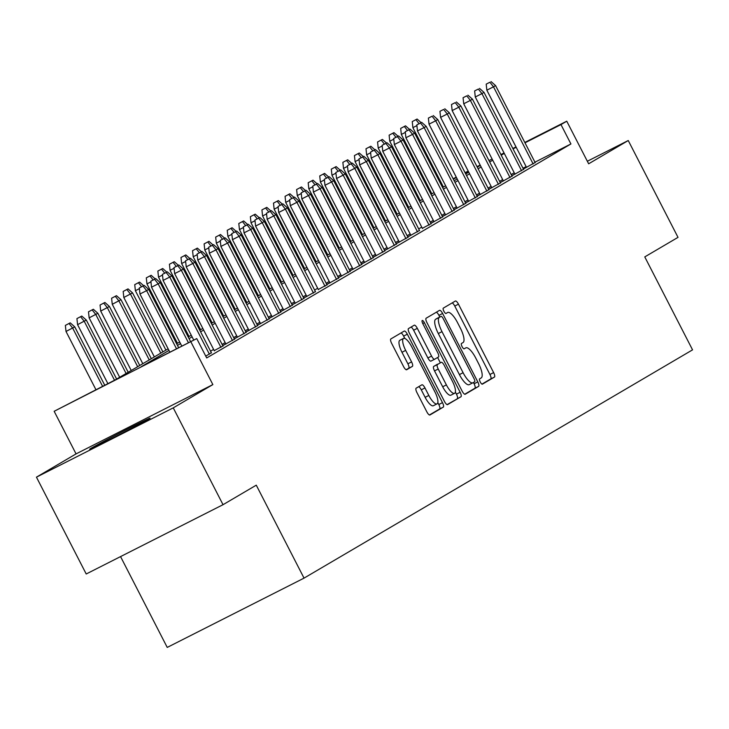 <?xml version="1.0" encoding="UTF-8"?>
<svg xmlns="http://www.w3.org/2000/svg" width="729" height="729" viewBox="0 0 729 729"><rect width="100%" height="100%" fill="white"/><g stroke="black" fill="none" stroke-linecap="round" stroke-linejoin="round"><path stroke-width="1.09" d="M480.229 381.96A2.989 0.92 63.1 0 0 482.37 384.165A2.989 0.92 63.1 0 0 482.388 384.156L494.444 377.075A4.274 1.312 63.1 0 0 493.624 372.601L458.459 304.166A4.274 1.312 63.1 0 0 455.388 301.022A4.274 1.312 63.1 0 0 455.37 301.031L443.305 308.121A2.989 0.92 63.1 0 0 443.879 311.247A2.989 0.92 63.1 0 0 446.03 313.452A2.989 0.92 63.1 0 0 446.048 313.443L447.606 312.522A13.678 4.201 63.1 0 1 447.679 312.486A13.678 4.201 63.1 0 1 457.493 322.555L460.418 328.26A13.678 4.201 63.1 0 1 463.043 342.557L461.484 343.477A2.989 0.92 63.1 0 0 462.058 346.603A2.989 0.92 63.1 0 0 464.2 348.808A2.989 0.92 63.1 0 0 464.218 348.799L465.776 347.879A13.678 4.201 63.1 0 1 465.849 347.842A13.678 4.201 63.1 0 1 475.663 357.912L478.589 363.616A13.678 4.201 63.1 0 1 481.213 377.914L479.655 378.834A2.989 0.92 63.1 0 0 480.229 381.96M148.725 419.075A33.971 0.62 -27.2 0 0 150.101 418.154A33.971 0.62 -27.2 0 0 124.304 430.721A33.971 0.62 -27.2 0 0 91.043 448.289A33.971 0.62 -27.2 0 0 89.667 449.21A33.971 0.62 -27.2 0 0 115.464 436.644A33.971 0.62 -27.2 0 0 148.725 419.075M416.15 388.183A4.274 1.312 63.1 0 0 416.97 392.649L426.839 411.849A4.274 1.312 63.1 0 0 429.9 414.992A4.274 1.312 63.1 0 0 429.928 414.983L443.314 407.11A4.274 1.312 63.1 0 0 442.494 402.645L407.329 334.21A4.274 1.312 63.1 0 0 404.258 331.066A4.274 1.312 63.1 0 0 404.24 331.075L390.844 338.949A4.274 1.312 63.1 0 0 391.664 343.414L403.584 366.605A4.274 1.312 63.1 0 0 406.654 369.749A4.274 1.312 63.1 0 0 406.673 369.74L412.404 366.368A4.274 1.312 63.1 0 0 411.584 361.903L405.67 350.403A11.436 3.517 63.1 0 1 403.547 338.42A11.436 3.517 63.1 0 1 411.748 346.831L434.903 391.892A11.436 3.517 63.1 0 1 437.036 403.875A11.436 3.517 63.1 0 1 428.825 395.455L424.971 387.946A4.274 1.312 63.1 0 0 421.9 384.803A4.274 1.312 63.1 0 0 421.881 384.812L416.15 388.183M223.028 504.696L86.213 573.987L36.45 477.158L173.256 407.866L223.028 504.696L256.271 485.168L304.039 578.124L692.55 349.856L644.773 256.9L678.016 237.362L628.252 140.533L588.649 163.797L566.752 121.196L560.975 124.595L570.925 143.959L206.699 357.957L196.748 338.593L54.156 411.284L115.401 379.791L168.126 348.817M173.256 407.866L212.859 384.593L190.962 341.992M462.131 391.108A4.274 1.312 63.1 0 0 465.202 394.252A4.274 1.312 63.1 0 0 465.22 394.243L478.616 386.379A4.274 1.312 63.1 0 0 477.796 381.905L442.621 313.47A4.274 1.312 63.1 0 0 439.56 310.326L426.146 318.209A4.274 1.312 63.1 0 0 426.966 322.674L462.131 391.108M460.965 396.74L447.57 404.613A4.274 1.312 63.1 0 1 447.551 404.622A4.274 1.312 63.1 0 1 444.48 401.479L409.315 333.044A4.274 1.312 63.1 0 1 408.495 328.579L414.227 325.207A4.274 1.312 63.1 0 1 414.245 325.198A4.274 1.312 63.1 0 1 417.316 328.342L431.577 356.098A4.274 1.312 63.1 0 0 434.648 359.242A4.274 1.312 63.1 0 0 434.666 359.233L438.466 357A4.274 1.312 63.1 0 0 437.646 352.526L422.802 323.63A2.989 0.92 63.1 0 1 422.246 320.496A2.989 0.92 63.1 0 1 424.387 322.701L460.145 392.275A4.274 1.312 63.1 0 1 460.965 396.74L447.068 404.613M628.252 140.533L587.337 161.255M523.395 169.019L535.113 162.521M511.831 175.807L523.55 169.31M500.267 182.605L511.986 176.108M488.712 189.394L500.422 182.897M477.149 196.192L488.858 189.695M465.585 202.981L477.295 196.484M454.021 209.779L465.74 203.282M442.457 216.568L454.176 210.07M430.894 223.366L442.612 216.868M422.346 228.332L431.049 223.666M407.766 236.952L419.485 230.455M396.202 243.75L407.921 237.253M384.648 250.539L396.357 244.042M373.084 257.337L384.794 250.84M361.52 264.126L373.23 257.629M349.956 270.924L361.675 264.427M338.393 277.713L350.111 271.215M326.829 284.51L338.548 278.013M318.281 289.477L326.984 284.802M303.701 298.097L315.42 291.6M292.147 304.886L303.856 298.389M280.583 311.684L292.293 305.187M269.019 318.473L280.729 311.985M257.455 325.271L269.174 318.773M245.892 332.069L257.61 325.571M234.328 338.857L246.047 332.36M222.764 345.655L234.483 339.158M214.217 350.622L222.919 345.947M205.76 356.135L211.355 352.745M570.925 143.959L534.94 162.184M526.138 166.64L522.994 168.235M514.227 172.773L511.193 174.559M502.664 179.571L499.629 181.348M491.109 186.36L488.066 188.146M479.545 193.158L476.502 194.944M467.982 199.946L464.938 201.733M456.418 206.744L453.374 208.53M444.854 213.533L441.82 215.319M433.29 220.331L430.256 222.117M421.726 227.12L418.692 228.906M410.163 233.918L407.128 235.704M398.599 240.707L395.565 242.493M387.044 247.505L384.001 249.291M375.481 254.293L372.437 256.079M363.917 261.091L360.873 262.877M352.353 267.889L349.309 269.675M340.789 274.678L337.755 276.464M329.226 281.476L326.191 283.262M317.662 288.265L314.627 290.051M306.098 295.063L303.064 296.849M294.534 301.852L291.5 303.638M282.98 308.649L279.936 310.436M271.416 315.438L268.372 317.224M259.852 322.236L256.808 324.022M248.288 329.025L245.245 330.811M236.725 335.823L233.69 337.609M225.161 342.621L222.126 344.398M213.597 349.41L210.563 351.196M526.411 167.187L523.376 168.973M514.856 173.985L511.813 175.771M503.292 180.774L500.249 182.56M491.729 187.572L488.685 189.358M480.165 194.361L477.121 196.147M468.601 201.158L465.558 202.944M457.037 207.947L454.003 209.733M445.474 214.745L442.439 216.531M433.91 221.534L430.875 223.32M410.791 235.13L407.748 236.907M399.228 241.919L396.184 243.705M387.664 248.717L384.62 250.503M376.1 255.505L373.057 257.291M364.536 262.303L361.493 264.089M352.973 269.092L349.938 270.878M341.409 275.89L338.374 277.676M329.845 282.679L326.811 284.465M306.727 296.266L303.683 298.052M295.163 303.064L292.119 304.85M283.599 309.852L280.556 311.638M272.035 316.65L268.992 318.436M260.472 323.448L257.437 325.225M248.908 330.237L245.873 332.023M237.344 337.035L234.31 338.821M225.78 343.824L222.746 345.61M120.558 556.601L167.233 647.416L304.039 578.124M212.859 384.593L76.053 453.894L36.45 477.158M76.053 453.894L54.156 411.284M429.263 190.889L430.092 190.415M168.955 350.421L141.28 366.687L196.748 338.593M504.277 153.409L501.242 155.195M492.713 160.198L489.678 161.984M481.149 166.996L478.115 168.782M469.585 173.784L466.551 175.571M458.031 180.582L454.987 182.368M446.467 187.371L443.423 189.157M434.903 194.169L431.86 195.955M423.339 200.967L420.296 202.744M411.776 207.756L408.741 209.542M400.212 214.554L397.177 216.34M388.648 221.343L385.614 223.129M377.084 228.141L374.05 229.927M365.521 234.929L362.486 236.715M353.966 241.727L350.922 243.513M342.402 248.516L339.359 250.302M330.838 255.314L327.795 257.1M319.275 262.103L316.231 263.889M307.711 268.901L304.676 270.687M296.147 275.69L293.113 277.476M284.583 282.488L281.549 284.274M273.02 289.285L269.985 291.062M261.456 296.074L258.421 297.86M249.901 302.872L246.858 304.658M238.337 309.661L235.294 311.447M226.774 316.459L223.73 318.245M215.21 323.248L212.166 325.034M203.646 330.046L200.612 331.832M192.082 336.834L189.048 338.621M180.519 343.632L177.484 345.418M560.975 124.595L524.989 142.82M516.178 147.276L513.043 148.871M441.182 184.792L442.038 184.364M453.128 178.742L456.263 177.156M465.075 172.691L468.209 171.105M477.021 166.649L480.156 165.055M488.959 160.599L492.102 159.004M500.905 154.548L504.049 152.953M512.851 148.497L515.995 146.903M524.798 142.447L566.752 121.196M477.285 167.169L479.627 165.793L477.203 167.014M468.401 171.479L465.266 173.065M456.454 177.53L453.32 179.115M442.23 184.729L441.373 185.166M430.283 190.779L429.427 191.217M176.655 343.806L179.689 342.019M188.219 337.008L191.253 335.222M199.782 330.219L202.817 328.433M211.346 323.421L214.381 321.635M222.901 316.632L225.944 314.846M234.465 309.834L237.508 308.048M246.028 303.045L249.072 301.259M257.592 296.247L260.636 294.461M269.156 289.459L272.19 287.673M280.72 282.661L283.754 280.875M292.283 275.872L295.318 274.086M303.847 269.074L306.882 267.288M315.411 262.276L318.445 260.499M326.966 255.487L330.009 253.701M338.529 248.689L341.573 246.903M350.093 241.9L353.137 240.114M361.657 235.102L364.7 233.316M373.221 228.314L376.255 226.528M384.784 221.516L387.819 219.73M396.348 214.727L399.383 212.941M407.912 207.929L410.946 206.143M419.476 201.14L422.51 199.354M431.03 194.342L434.074 192.556M442.594 187.553L445.638 185.767M454.158 180.756L457.201 178.97M465.722 173.958L468.765 172.181M481.942 384.119L490.754 378.943A4.274 1.312 63.1 0 0 489.934 374.478L454.759 306.043A4.274 1.312 63.1 0 0 452.18 302.909M439.787 317.015L438.931 315.347A4.274 1.312 63.1 0 0 436.343 312.212M464.71 394.243L474.916 388.247A4.274 1.312 63.1 0 0 474.096 383.782L473.431 382.488M474.634 381.786A2.989 0.92 63.1 0 0 474.06 378.661L443.186 318.591A2.989 0.92 63.1 0 0 441.036 316.386A2.989 0.92 63.1 0 0 441.027 316.395L439.377 317.361A13.678 4.201 63.1 0 0 442.002 331.659L463.097 372.719A13.678 4.201 63.1 0 0 472.911 382.789A13.678 4.201 63.1 0 0 472.984 382.752L474.634 381.786M437.354 318.254A2.989 0.92 63.1 0 0 437.336 318.254A2.989 0.92 63.1 0 0 437.327 318.263L441.027 316.395L437.336 318.254M472.839 382.825L469.285 384.63A13.678 4.201 63.1 0 1 469.212 384.666A13.678 4.201 63.1 0 1 459.407 374.597L438.302 333.536A13.678 4.201 63.1 0 1 435.678 319.229L437.327 318.263M434.621 359.251L430.967 361.101A4.274 1.312 63.1 0 1 430.948 361.119A4.274 1.312 63.1 0 1 427.877 357.966L413.616 330.219A4.274 1.312 63.1 0 0 411.038 327.084M437.619 357.502L440.325 362.769M455.37 392.047L456.445 394.152L460.145 392.275M446.376 384.894A11.436 3.517 63.1 0 0 454.586 393.314A11.436 3.517 63.1 0 0 452.454 381.331L444.298 365.457A4.274 1.312 63.1 0 0 441.227 362.304A4.274 1.312 63.1 0 0 441.209 362.322L437.4 364.555A4.274 1.312 63.1 0 0 438.22 369.02L446.376 384.894L442.685 386.771A11.436 3.517 63.1 0 0 450.887 395.191L454.586 393.314M442.685 386.771L434.52 370.897A4.274 1.312 63.1 0 1 433.709 366.423L437.509 364.19M457.265 398.617A4.274 1.312 63.1 0 0 456.445 394.152M437.036 403.875L433.336 405.743A11.436 3.517 63.1 0 1 425.135 397.332L421.271 389.824A4.274 1.312 63.1 0 0 418.692 386.689M403.547 338.42L399.847 340.288A11.436 3.517 63.1 0 0 401.98 352.28L405.67 350.403M406.162 369.74L408.705 368.245A4.274 1.312 63.1 0 0 407.885 363.78L401.98 352.28M404.85 338.456L403.629 336.087A4.274 1.312 63.1 0 0 401.05 332.953M429.417 414.983L439.623 408.987A4.274 1.312 63.1 0 0 438.803 404.522L437.819 402.608M416.897 125.616L412.887 127.648L443.423 187.061M417.097 119.037L412.249 121.588L417.097 119.037L421.134 122.618M419.066 123.666L415.94 119.72M412.887 127.648L412.249 121.588M489.897 82.259L486.197 84.136L489.897 82.259L493.497 86.815L495.583 85.594L535.232 162.758M533.154 163.979L493.497 86.815L486.844 90.186L526.538 167.424M486.197 84.136L486.844 90.186M495.583 85.594L491.054 81.584M405.333 132.414L401.333 134.437L431.869 193.859M405.534 125.835L400.686 128.386L405.534 125.835L409.57 129.407M407.502 130.455L404.376 126.509M401.333 134.437L400.686 128.386M393.769 139.203L389.769 141.235L420.305 200.648M393.97 132.623L389.122 135.175L393.97 132.623L398.016 136.205M395.938 137.252L392.822 133.307M389.769 141.235L389.122 135.175M382.206 146L378.205 148.023L408.741 207.446M382.415 139.421L377.558 141.973L382.415 139.421L386.452 142.993M384.374 144.05L381.258 140.096M378.205 148.023L377.558 141.973M370.642 152.789L366.641 154.821L397.177 214.235M370.851 146.21L365.994 148.762L370.851 146.21L374.888 149.791M372.811 150.839L369.694 146.893M366.641 154.821L365.994 148.762M478.333 89.056L474.634 90.925L478.333 89.056L481.933 93.613L484.02 92.392L523.668 169.547M521.59 170.768L481.933 93.613L475.281 96.984L514.975 174.222M474.634 90.925L475.281 96.984M484.02 92.392L479.491 88.373M466.77 95.845L463.07 97.722L466.77 95.845L470.369 100.411L472.456 99.18L512.104 176.345M510.027 177.566L470.369 100.411L463.717 103.773L503.411 181.011M463.07 97.722L463.717 103.773M472.456 99.18L467.927 95.171M455.206 102.643L451.506 104.511L455.206 102.643L458.814 107.199L460.892 105.978L500.55 183.134M498.463 184.355L458.814 107.199L452.153 110.571L491.847 187.809M451.506 104.511L452.153 110.571M460.892 105.978L456.363 101.96M443.642 109.432L439.942 111.309L443.642 109.432L447.251 113.997L449.328 112.767L488.986 189.932M486.899 191.153L447.251 113.997L440.589 117.369L480.283 194.597M439.942 111.309L440.589 117.369M449.328 112.767L444.799 108.758M359.087 159.587L355.078 161.61L385.614 221.033M359.288 153.008L354.431 155.559L359.288 153.008L363.324 156.58M361.256 157.637L358.13 153.682M355.078 161.61L354.431 155.559M432.078 116.23L428.379 118.098L432.078 116.23L435.687 120.786L437.764 119.565L477.422 196.721M475.335 197.951L435.687 120.786L429.026 124.158L468.72 201.395M428.379 118.098L429.026 124.158M437.764 119.565L433.236 115.546M347.523 166.376L343.514 168.408L374.05 227.822M347.724 159.797L342.867 162.348L347.724 159.797L351.761 163.378M349.692 164.426L346.567 160.48M343.514 168.408L342.867 162.348M420.515 123.019L416.824 124.896L420.515 123.019L424.123 127.584L426.201 126.354L465.858 203.519M463.781 204.74L424.123 127.584L417.471 130.956L457.156 208.184M416.824 124.896L417.471 130.956M426.201 126.354L421.672 122.344M335.96 173.174L331.95 175.206L362.486 234.62M336.16 166.595L331.303 169.146L336.16 166.595L340.197 170.176M338.128 171.224L335.003 167.269M331.95 175.206L331.303 169.146M408.951 129.817L405.26 131.694L408.951 129.817L412.559 134.373L414.637 133.152L454.295 210.307M452.217 211.538L412.559 134.373L405.907 137.745L445.601 214.982M405.26 131.694L405.907 137.745M414.637 133.152L410.108 129.133M324.396 179.963L320.386 181.995L350.922 241.408M324.596 173.384L319.739 175.935L324.596 173.384L328.633 176.965M326.565 178.013L323.439 174.067M320.386 181.995L319.739 175.935M397.396 136.615L393.696 138.483L397.396 136.615L400.996 141.171L403.082 139.95L442.731 217.105M440.653 218.326L400.996 141.171L394.343 144.542L434.037 221.771M393.696 138.483L394.343 144.542M403.082 139.95L398.544 135.931M312.832 186.761L308.832 188.793L339.359 248.206M313.033 180.181L308.185 182.733L313.033 180.181L317.069 183.763M315.001 184.811L311.875 180.856M308.832 188.793L308.185 182.733M385.832 143.403L382.133 145.281L385.832 143.403L389.432 147.96L391.519 146.739L431.167 223.903M429.089 225.124L389.432 147.96L382.78 151.331L422.474 228.569M382.133 145.281L382.78 151.331M391.519 146.739L386.99 142.729M301.268 193.559L297.268 195.582L327.804 254.995M301.469 186.97L296.621 189.531L301.469 186.97L305.506 190.551M303.437 191.599L300.312 187.654M297.268 195.582L296.621 189.531M374.269 150.201L370.569 152.069L374.269 150.201L377.868 154.758L379.955 153.537L419.603 230.692M417.526 231.913L377.868 154.758L371.216 158.129L410.91 235.358M370.569 152.069L371.216 158.129M379.955 153.537L375.426 149.518M289.705 200.347L285.704 202.38L316.24 261.793M289.905 193.768L285.057 196.32L289.905 193.768L293.951 197.349M291.873 198.397L288.757 194.452M285.704 202.38L285.057 196.32M362.705 156.99L359.005 158.867L362.705 156.99L366.304 161.546L368.391 160.325L408.049 237.49M405.962 238.711L366.304 161.546L359.652 164.918L399.346 242.156M359.005 158.867L359.652 164.918M368.391 160.325L363.862 156.316M278.141 207.145L274.14 209.168L304.676 268.582M278.35 200.566L273.493 203.118L278.35 200.566L282.387 204.138M280.31 205.186L277.193 201.24M274.14 209.168L273.493 203.118M351.141 163.788L347.441 165.656L351.141 163.788L354.75 168.344L356.827 167.123L396.485 244.279M394.398 245.5L354.75 168.344L348.088 171.716L387.782 248.953M347.441 165.656L348.088 171.716M356.827 167.123L352.298 163.105M266.577 213.934L262.577 215.966L293.113 275.38M266.787 207.355L261.93 209.906L266.787 207.355L270.823 210.936M268.746 211.984L265.629 208.038M262.577 215.966L261.93 209.906M339.577 170.577L335.878 172.454L339.577 170.577L343.186 175.133L345.264 173.912L384.921 251.077M382.834 252.298L343.186 175.133L336.525 178.505L376.219 255.742M335.878 172.454L336.525 178.505M345.264 173.912L340.735 169.903M255.022 220.732L251.013 222.755L281.549 282.178M255.223 214.153L250.366 216.704L255.223 214.153L259.26 217.725M257.191 218.773L254.066 214.827M251.013 222.755L250.366 216.704M328.014 177.375L324.314 179.243L328.014 177.375L331.622 181.931L333.7 180.71L373.357 257.866M371.271 259.087L331.622 181.931L324.961 185.303L364.655 262.54M324.314 179.243L324.961 185.303M333.7 180.71L329.171 176.691M243.459 227.521L239.449 229.553L269.985 288.966M243.659 220.942L238.802 223.493L243.659 220.942L247.696 224.523M245.627 225.571L242.502 221.625M239.449 229.553L238.802 223.493M316.45 184.164L312.759 186.041L316.45 184.164L320.058 188.729L322.136 187.499L361.794 264.663M359.716 265.885L320.058 188.729L313.406 192.092L353.091 269.329M312.759 186.041L313.406 192.092M322.136 187.499L317.607 183.489M231.895 234.319L227.885 236.342L258.421 295.764M232.095 227.74L227.238 230.291L232.095 227.74L236.132 231.312M234.064 232.369L230.938 228.414M227.885 236.342L227.238 230.291M304.886 190.962L301.195 192.83L304.886 190.962L308.495 195.518L310.572 194.297L350.23 271.452M348.152 272.682L308.495 195.518L301.842 198.889L341.536 276.127M301.195 192.83L301.842 198.889M310.572 194.297L306.043 190.278M220.331 241.108L216.322 243.14L246.858 302.553M220.532 234.528L215.675 237.08L220.532 234.528L224.568 238.11M222.5 239.158L219.374 235.212M216.322 243.14L215.675 237.08M293.331 197.75L289.632 199.628L293.331 197.75L296.931 202.316L299.018 201.086L338.666 278.25M336.588 279.471L296.931 202.316L290.279 205.687L329.973 282.916M289.632 199.628L290.279 205.687M299.018 201.086L294.48 197.076M208.767 247.906L204.767 249.929L235.294 309.351M208.968 241.326L204.12 243.878L208.968 241.326L213.005 244.908M210.936 245.955L207.811 242.001M204.767 249.929L204.12 243.878M281.768 204.548L278.068 206.425L281.768 204.548L285.367 209.105L287.454 207.883L327.102 285.039M325.025 286.269L285.367 209.105L278.715 212.476L318.409 289.714M278.068 206.425L278.715 212.476M287.454 207.883L282.925 203.865M197.204 254.694L193.203 256.726L223.739 316.14M197.404 248.115L192.556 250.667L197.404 248.115L201.441 251.696M199.372 252.744L196.247 248.799M193.203 256.726L192.556 250.667M270.204 211.346L266.504 213.214L270.204 211.346L273.803 215.902L275.89 214.681L315.539 291.837M313.461 293.058L273.803 215.902L267.151 219.274L306.845 296.503M266.504 213.214L267.151 219.274M275.89 214.681L271.361 210.663M185.64 261.492L181.639 263.524L212.175 322.938M185.84 254.913L180.992 257.465L185.84 254.913L189.886 258.494M187.809 259.542L184.692 255.587M181.639 263.524L180.992 257.465M258.64 218.135L254.94 220.012L258.64 218.135L262.24 222.691L264.326 221.47L303.984 298.626M301.897 299.856L262.24 222.691L255.587 226.063L295.281 303.3M254.94 220.012L255.587 226.063M264.326 221.47L259.797 217.461M174.076 268.281L170.076 270.313L200.612 329.727M174.286 261.702L169.429 264.253L174.286 261.702L178.323 265.283M176.245 266.331L173.128 262.385M170.076 270.313L169.429 264.253M247.076 224.933L243.377 226.801L247.076 224.933L250.685 229.489L252.763 228.268L292.42 305.424M290.333 306.645L250.685 229.489L244.024 232.861L283.718 310.089M243.377 226.801L244.024 232.861M252.763 228.268L248.234 224.25M162.512 275.079L158.512 277.111L189.048 336.525M162.722 268.5L157.865 271.051L162.722 268.5L166.759 272.081M164.681 273.129L161.565 269.183M158.512 277.111L157.865 271.051M235.513 231.722L231.813 233.599L235.513 231.722L239.121 236.278L241.199 235.057L280.856 312.222M278.77 313.443L239.121 236.278L232.46 239.65L272.154 316.887M231.813 233.599L232.46 239.65M241.199 235.057L236.67 231.047M150.958 281.877L146.948 283.9L177.484 343.313M151.158 275.289L146.301 277.849L151.158 275.289L155.195 278.87M153.126 279.918L150.001 275.972M146.948 283.9L146.301 277.849M223.949 238.52L220.249 240.388L223.949 238.52L227.557 243.076L229.635 241.855L269.293 319.01M267.206 320.231L227.557 243.076L220.896 246.448L260.59 323.685M220.249 240.388L220.896 246.448M229.635 241.855L225.106 237.836M139.394 288.666L135.384 290.698L165.92 350.111M139.594 282.087L134.737 284.638L139.594 282.087L143.631 285.668M141.563 286.716L138.437 282.77M135.384 290.698L134.737 284.638M212.385 245.308L208.694 247.186L212.385 245.308L215.994 249.865L218.071 248.644L257.729 325.808M255.651 327.029L215.994 249.865L209.341 253.236L249.026 330.474M208.694 247.186L209.341 253.236M218.071 248.644L213.542 244.634M128.031 288.884L123.174 291.436L128.031 288.884L132.56 292.894L123.821 297.487L154.357 356.9M126.873 289.559L130.482 294.115L160.799 353.118M132.56 292.894L162.886 351.897M123.821 297.487L123.174 291.436M200.821 252.106L197.131 253.974L200.821 252.106L204.43 256.663L206.507 255.442L246.165 332.597M244.087 333.818L204.43 256.663L197.778 260.034L237.472 337.272M197.131 253.974L197.778 260.034M206.507 255.442L201.979 251.423M116.467 295.673L111.61 298.225L116.467 295.673L120.996 299.692L112.257 304.285L142.793 363.698M115.31 296.357L118.918 300.913L149.235 359.916M120.996 299.692L151.322 358.686M112.257 304.285L111.61 298.225M189.267 258.895L185.567 260.772L189.267 258.895L192.866 263.451L194.953 262.23L234.601 339.395M232.524 340.616L192.866 263.451L186.214 266.823L225.908 344.061M185.567 260.772L186.214 266.823M194.953 262.23L190.415 258.221M104.903 302.471L100.055 305.023L104.903 302.471L109.432 306.481L100.702 311.073L131.229 370.496M103.746 303.146L107.354 307.702L137.672 366.705M109.432 306.481L139.758 365.484M100.702 311.073L100.055 305.023M177.703 265.693L174.003 267.561L177.703 265.693L181.302 270.249L183.389 269.028L223.038 346.184M220.96 347.405L181.302 270.249L174.65 273.621L214.344 350.859M174.003 267.561L174.65 273.621M183.389 269.028L178.86 265.01M93.339 309.26L88.491 311.812L93.339 309.26L97.868 313.279L89.138 317.871L119.674 377.285M92.182 309.943L95.791 314.5L126.117 373.503M97.868 313.279L128.195 372.282M89.138 317.871L88.491 311.812M166.139 272.482L162.439 274.359L166.139 272.482L169.739 277.047L171.825 275.817L211.474 352.982M209.396 354.203L169.739 277.047L163.086 280.419L193.759 340.106M162.439 274.359L163.086 280.419M171.825 275.817L167.296 271.808M81.776 316.058L76.928 318.609L81.776 316.058L86.314 320.067L77.575 324.66L107.865 383.609M80.627 316.732L84.227 321.289L114.526 380.237M86.314 320.067L116.631 379.071M77.575 324.66L76.928 318.609M154.575 279.28L150.876 281.148L154.575 279.28L158.175 283.836L160.262 282.615L190.624 341.691M188.474 342.785L158.175 283.836L151.523 287.208L181.822 346.157M150.876 281.148L151.523 287.208M160.262 282.615L155.733 278.596M70.221 322.847L65.364 325.398L70.221 322.847L74.75 326.865L66.011 331.458L95.918 389.66M69.064 323.53L72.663 328.086L102.579 386.288M74.75 326.865L104.73 385.204M66.011 331.458L65.364 325.398M143.012 286.069L139.312 287.946L143.012 286.069L146.62 290.634L148.698 289.404L178.678 347.742M176.527 348.836L146.62 290.634L139.959 294.006L169.875 352.207M139.312 287.946L139.959 294.006M148.698 289.404L144.169 285.394M454.759 306.043L458.459 304.166M489.934 374.478L493.624 372.601M490.754 378.943L494.444 377.075M438.931 315.347L442.621 313.47M474.096 383.782L477.796 381.905M474.916 388.247L478.616 386.379M435.678 319.229L439.377 317.361M438.302 333.536L442.002 331.659M459.407 374.597L463.097 372.719M413.616 330.219L417.316 328.342M427.877 357.966L431.577 356.098M422.747 323.53L424.387 322.701M433.709 366.423L437.4 364.555M434.52 370.897L438.22 369.02M421.271 389.824L424.971 387.946M425.135 397.332L428.825 395.455M407.885 363.78L411.584 361.903M408.705 368.245L412.404 366.368M403.629 336.087L407.329 334.21M438.803 404.522L442.494 402.645M439.623 408.987L443.314 407.11M469.212 384.666L472.911 382.789M430.948 361.119L434.648 359.242"/></g></svg>
